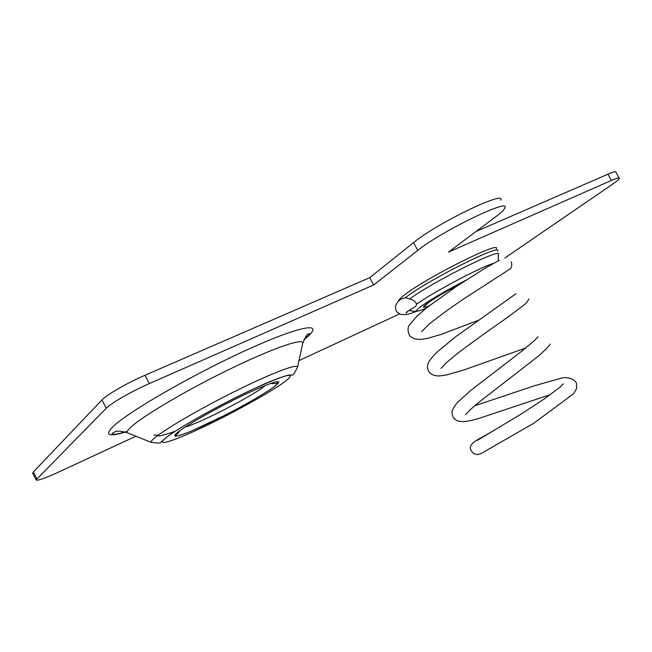 <?xml version="1.0" encoding="UTF-8"?>
<svg xmlns="http://www.w3.org/2000/svg" width="652" height="652" viewBox="0 0 652 652"><rect width="100%" height="100%" fill="white"/><g stroke="black" fill="none" stroke-linecap="round" stroke-linejoin="round"><path stroke-width="0.98" d="M415.096 306.725L415.886 306.277L416.612 304.174C415.609 301.599 413.295 299.863 409.676 298.975L405.357 297.703L407.28 296.269C430.923 278.469 503.075 242.617 497.59 251.183M496.311 248.803C501.73 240.132 429.562 275.926 405.976 293.824C401.379 297.206 398.926 299.512 398.608 300.735L398.625 301.191M416.84 311.224C410.132 313.881 406.147 314.924 404.868 314.362C402.276 315.185 399.594 314.337 396.823 311.795C393.115 305.772 398.225 301.175 400.898 299.121L405.357 297.703M504.729 258.102L612.644 184.149C616.67 181.378 618.911 179.496 619.351 178.501C619.669 177.368 616.996 178.029 611.332 180.49L448.568 252.039L495.536 216.92C501.127 212.739 504.24 209.724 504.892 207.874C510.655 197.646 441.062 231.403 417.777 250.392L373.645 284.973L369.733 277.654L144.956 375.275C127.556 382.748 106.569 394.827 101.924 399.994L33.301 472.015L32.73 473.433M373.645 284.973L149.341 383.588C131.973 391.143 110.97 403.18 106.26 408.233L36.096 479.88C37.213 481.021 44.36 478.592 57.523 472.586L135.918 436.221M298.975 360.597L399.529 313.962M619.066 177.98L616.01 172.332C616.303 171.158 613.605 171.778 607.925 174.214L476.074 231.476M500.777 200.245C506.368 189.699 436.71 223.286 413.588 242.577L369.733 277.654M429.065 305.902C421.803 308.592 421.673 307.426 428.674 302.406C436.278 297.206 446.685 291.126 459.896 284.166M498.185 260.498L498.372 254.655C504.175 246.171 433.172 281.485 409.676 298.975M465.805 280.311C447.72 289.635 433.327 297.931 422.626 305.217C413.441 311.892 414.574 312.911 426.041 308.274C414.59 312.952 416 310.433 415.267 311.175C415.593 311.778 413.71 311.493 409.627 310.328L409.855 309.871M424.745 305.984L424.338 306.171M410.915 310.971L409.383 310.181M416.612 304.174C432.749 292.495 478.992 267.866 492.896 263.547M274.239 386.717C262.935 395.079 233 411.722 208.151 423.515C183.196 435.397 167.923 440.108 177.8 432.227C187.271 424.542 221.387 405.454 248.013 393.017C275.975 380.377 284.712 378.274 274.239 386.717M185.266 426.978C199.039 423.564 250.8 396.929 264.256 386.432M278.999 381.876L277.043 383.107M297.491 367.369C294.704 372.928 292.96 375.47 292.259 374.998L288.82 375.079C285.511 375.723 279.749 377.679 271.534 380.939C240.213 393.726 179.675 426.367 165.82 437.883L160.816 442.276C161.093 443.238 157.776 443.238 150.873 442.268C150.995 441.371 152.323 439.872 154.866 437.753C165.869 428.503 203.636 406.701 238.999 389.358C274.427 371.95 298.983 363.017 297.491 367.369L302.707 343.514C304.737 337.434 275.413 347.084 232.316 367.899C189.292 388.625 143.587 415.438 131.166 426.913C128.281 429.538 126.863 431.428 126.928 432.586L130.139 433.882M165.934 437.834C154.068 447.427 173.432 441.298 203.921 426.75C234.296 412.308 270.653 392.113 284.794 381.738C298.135 371.135 287.565 373.604 253.082 389.138C219.993 404.566 177.287 428.478 165.934 437.834M125.437 432.064C108.623 437.093 104.459 435.308 112.935 426.71C128.452 411.347 198.175 371.51 252.389 347.435C306.725 323.188 326.187 322.267 303.954 339.733M149.341 383.588L144.956 375.275M106.26 408.233L101.924 399.994M36.814 478.731L33.301 472.015M611.332 180.49L607.925 174.214M417.777 250.392L413.588 242.577M511.176 261.851C512.252 264.451 511.901 266.807 510.141 268.926L464.884 298.151C450.345 307.931 438.299 316.717 428.731 324.5L421.624 331.64M499.31 260.229L484.77 268.428L456.131 286.66L427.329 307.263L416.954 316.122L409.374 325.161C406.424 328.478 409.212 336.473 410.515 336.383C411.339 337.508 413.344 338.445 416.522 339.179L420.532 339.423L426.807 338.535L441.054 334.46L478.266 320.311M528.894 298.877L527.134 302.031L524.534 304.623L505.398 318.893C487.468 331.33 471.453 342.879 457.362 353.547L446.457 362.651L441.005 368.413M515.952 293.742L455.536 336.839L436.954 352.186C431.95 357.263 428.951 361.102 427.94 363.686C425.666 372.235 432.822 375.087 434.191 375.283C436.677 375.764 437.109 376.636 446.93 374.835L463.89 369.953L525.74 348.013M550.532 394.566L477.663 418.82C470.956 420.662 465.887 421.608 462.464 421.648L458.959 421.208C458.063 421.241 451.249 419.089 452.113 411.151C452.838 408.649 454.688 405.699 457.647 402.317L470.597 390.572L521.682 351.257L534.469 340.556L537.981 336.782M550.092 344.02C550.231 344.932 546.417 348.893 538.666 355.919L479.978 401.42L470.793 409.179L465.552 414.672M563.377 383.824L560.133 387.068L544.51 398.804L521.494 413.808L477.549 440.296M493.792 430.589L478.071 439.456C466.856 446.001 470.116 449.464 473.425 453.433L477.028 454.55L480.353 453.971L533.833 423.221L573.613 393.718L576.775 388.209L576.319 382.659C573.214 378.779 568.617 377.158 562.546 377.801L534.558 385.723L474.615 405.829M415.862 306.301C408.388 310.711 405.218 312.878 406.351 312.813L408.454 310.792M427.549 303.221C425.308 305.723 424.207 306.676 424.265 306.073L428.747 302.373C436.302 297.198 446.677 291.142 459.856 284.19M270.474 383.433C278.64 384.061 276.644 382.439 278.249 383.034L274.158 386.75C263.432 394.362 246.798 403.971 224.247 415.577L192.014 430.793C185.551 433.572 176.146 436.864 175.152 435.813C176.333 434.036 176.293 435.87 180.123 430.475M304.134 339.35C307.239 336.774 309.081 334.859 309.659 333.612L308.16 334.011C307.19 333.922 305.389 337.035 302.748 343.351M150.873 442.268L126.928 432.586C120.612 431.053 116.684 430.752 115.127 431.673L112.087 433.474C112.494 434.998 117.556 434.297 127.254 431.379M36.096 479.88L32.6 473.197M154.027 435.055L157.996 435.259C157.238 436.881 163 435.528 175.29 431.225M265.168 385.723L266.407 384.965"/></g></svg>
